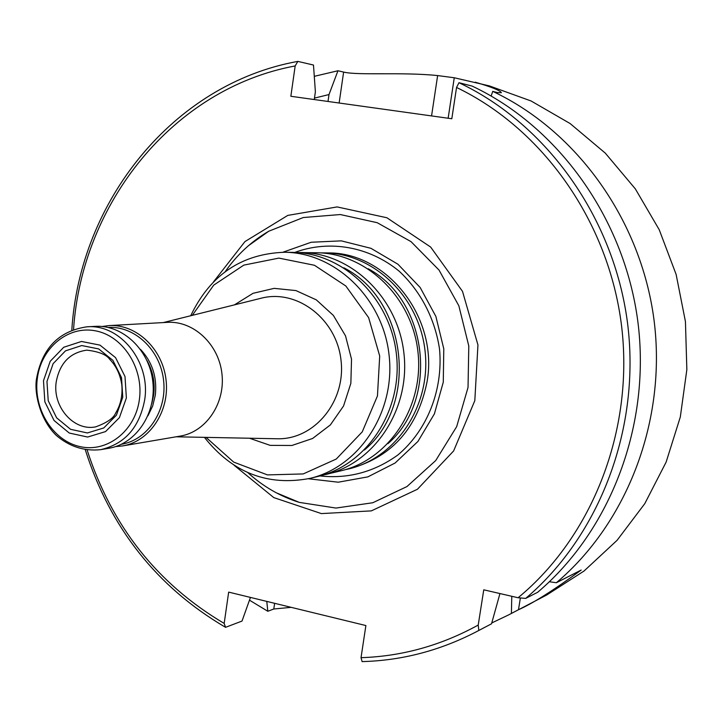 <?xml version="1.0" encoding="UTF-8"?>
<svg xmlns="http://www.w3.org/2000/svg" width="723" height="723" viewBox="0 0 723 723"><rect width="100%" height="100%" fill="white"/><g stroke="black" fill="none" stroke-linecap="round" stroke-linejoin="round"><path stroke-width="1.08" d="M320.723 252.905L324.672 252.887C373.655 253.258 419.204 296.873 425.052 350.926C431.369 404.916 396.674 457.578 349.001 468.838L345.142 469.697M349.001 468.838L351.857 468.133C392.842 456.077 417.921 427.212 427.094 381.545C438.536 317.388 386.733 251.866 327.609 252.933L324.672 252.887M43.488 380.732L50.203 361.292L63.732 347.266L81.491 341.464L100 345.133L115.563 357.632L124.998 376.511L126.371 397.975L119.403 417.65L105.549 431.586L87.637 437.044L69.263 433.041L54.026 420.461L44.853 401.816L43.488 380.732M46.968 381.455L53.122 363.669L65.504 350.845L81.753 345.549L98.671 348.92L112.896 360.352L121.518 377.614L122.774 397.225L116.412 415.21L103.751 427.962L87.375 432.96L70.574 429.317L56.62 417.813L48.224 400.75L46.968 381.455M296.999 252.535L316.755 252.761C366.109 253.131 412.029 297.162 417.93 351.721C424.32 406.236 389.345 459.376 341.31 470.718L322.096 475.327M301.175 252.517C351.261 252.887 397.912 297.731 403.922 353.303C410.429 408.82 374.921 462.919 326.172 474.424M190.709 315.743C210.23 274.939 241.536 253.773 284.645 252.255L292.806 252.381C343.28 252.752 390.33 298.03 396.403 354.153C402.964 410.212 367.176 464.826 318.048 476.421L310.122 478.355C267.754 486.462 232.517 472.797 204.41 437.352M284.645 252.255C335.508 252.625 382.928 298.328 389.064 354.975C395.689 411.568 359.62 466.678 310.122 478.355M102.115 326.489L108.983 325.594L167.42 322.35C193.538 320.669 218.78 344.211 221.943 373.8C225.44 403.362 206.073 431.929 180.235 436.096L122.549 445.928L115.635 446.588M192.3 315.355L213.737 285.115L243.823 265.115L278.879 258.102L314.451 265.269L345.811 285.974L368.631 317.623L379.702 356.032L377.451 395.942L362.241 431.875L336.276 459.033L303.199 473.936L267.456 474.903L233.674 462.096L206.046 437.388M95.138 326.362C122.693 324.582 149.408 349.851 152.806 381.59C156.557 413.294 136.132 443.877 108.875 448.26L100.696 449.661C124.79 444.067 139.449 427.474 144.681 399.864C150.872 362.087 120.117 323.75 86.859 326.823L95.138 326.362M108.26 327.456C134.722 325.793 160.325 349.995 163.588 380.379C167.167 410.718 147.591 440.018 121.419 444.274M108.983 325.594C136.267 323.832 162.702 348.766 166.064 380.099C169.76 411.387 149.534 441.581 122.549 445.928M282.883 252.237L311.206 242.25L341.292 240.858L370.944 248.314L397.93 264.22L420.162 287.492L435.87 316.421L443.786 348.811L443.28 382.151L434.396 413.854L417.903 441.491L395.129 463L367.871 476.873L338.237 482.205L308.396 478.762M314.288 76.331L337.957 70.755L343.624 72.083C358.292 75.626 402.069 71.893 437.632 75.572L454.261 77.759L489.354 85.892L531.08 100.976L570.149 123.561L605.296 153.131L635.336 188.875L659.231 229.733L676.132 274.451L685.44 321.59L686.85 369.616L680.316 416.972L666.118 462.124L644.78 503.651L617.099 540.298L584.03 571.025L546.705 595.002L508.549 614.939L491.776 622.946M511.785 596.294L511.405 613.429L518.49 609.724C532.77 603.443 553.673 590.221 581.193 570.049L556.367 582.729L549.381 581.753M556.367 582.729C627.591 522.494 666.904 419.855 653.999 319.81C640.903 219.801 576.764 131.008 492.743 91.369L491.152 96.023M511.405 613.429L508.549 614.939M266.787 601.4L267.808 611.269L249.48 600.18M475.255 82.187C491.595 87.031 500.298 90.538 501.382 92.707L497.514 92.589L492.743 91.369M267.808 611.269L273.791 609.001L291.188 607.347M314.469 98.111L329.001 94.559L337.957 70.755M329.001 94.559L328.007 101.464M525.684 598.4C599.945 535.454 641.03 427.673 627.465 322.53C613.719 217.415 546.588 124.148 458.969 82.711L472.155 86.091C558.373 126.832 624.338 218.346 637.84 321.473C651.143 424.618 610.745 530.393 537.668 592.282L525.684 598.4L518.093 597.749C592.309 536.529 634.098 430.348 621.599 326.154C608.92 221.988 543.09 129.037 456.547 87.465L451.812 118.753L290.845 96.276L295.174 65.947L297.831 61.392L313.484 65.043L315.382 91.794L314.261 99.548M478.219 625.061L478.816 630.447L491.532 623.804L475.851 632.029C439.548 650.709 401.636 660.569 362.106 661.608L361.03 657.677C401.997 656.367 441.057 645.494 478.219 625.061L483.759 589.814L518.093 597.749M478.816 630.447L475.851 632.029M491.532 623.804L499.945 593.556M361.03 657.677L365.883 625.549L228.667 592.11L224.175 623.416L225.549 627.329L242.015 621.066L250.456 597.424M225.549 627.329C156.873 586.959 110.122 527.79 85.305 449.823M71.812 330.086C79.72 201.545 172.878 83.958 297.831 61.392M458.969 82.711L456.547 87.465M224.175 623.416C157.325 583.822 111.64 526.046 87.149 450.058M73.556 329.444C81.835 203.497 173.005 88.577 295.174 65.947M225.178 271.703C236.891 254.848 251.405 241.365 268.721 231.243L303.226 217.542L340.316 214.541L377.207 222.702L411.035 241.645L439.024 270.059L458.843 305.784L468.793 345.992L468.034 387.411L456.665 426.651L435.698 460.578L406.941 486.57L372.779 502.747L335.951 508.061L299.268 502.386C280.126 496.367 262.982 486.452 247.817 472.625M368.179 268.748C428.17 300.524 439.304 399.367 387.889 443.696M343.877 267.817C407.32 299.801 419.141 404.708 364.392 450.013M234.433 304.871L253.059 293.303L274.189 288.36L295.942 290.583L316.303 299.855L333.366 315.409L345.504 335.824L351.523 359.204L350.854 383.344L343.57 405.946L330.384 424.907L312.598 438.481L291.893 445.485L270.185 445.368L249.453 438.228M259.449 298.644L262.539 297.876C298.21 289.516 336.782 319.674 341.03 360.388C345.946 401.021 315.056 439.006 278.418 438.789L176.096 436.8M139.367 399.629C143.877 368.323 123.064 335.915 95.581 330.854C68.17 325.332 41.139 347.79 37.334 378.427C33.131 408.983 52.887 440.795 80.054 446.615C107.158 452.887 135.255 431.025 139.367 399.629M147.917 415.833L152.661 406.055L155.309 395.237C157.252 377.216 152.291 361.907 140.416 349.29M151.812 403.452L153.656 395.083C155.201 382.738 152.969 371.206 146.968 360.506M56.231 381.825C59.783 363.163 69.932 352.616 86.679 350.167L86.923 350.149C98.87 351.604 106.435 354.632 109.634 359.223C116.24 366.01 120.307 374.613 121.835 385.025C122.693 395.508 120.66 404.808 115.752 412.914C113.692 418.111 106.959 422.774 95.572 426.904L95.328 426.941C73.466 431.152 52.255 406.434 56.231 381.825M294.767 252.435C329.327 239.602 369.11 246.435 399.25 271.252C420.768 291.333 435.065 318.924 439.557 349.29C443.217 390.113 427.121 430.456 397.831 455.02C374.107 472.038 348.152 479.015 319.946 475.933M518.49 609.724L520.37 597.948M343.624 72.083L339.132 103.018M437.632 75.572L431.559 115.924M454.261 77.759L448.143 118.238M273.791 609.001L274.623 603.307M213.502 281.871L244.952 241.581L287.79 215.4L337.108 206.923L386.868 217.75L430.646 247.049L462.503 291.36L477.948 344.961L474.812 400.659L453.619 450.953L417.451 489.254L371.342 510.881L321.383 513.592L273.791 497.596L234.162 465.314M163.235 322.585L259.44 298.653M86.859 326.823C58.662 331.026 41.862 348.477 36.448 379.195C34.234 392.743 39.729 419.295 56.141 435.282C69.318 446.597 84.175 451.387 100.696 449.661M276.204 492.761L299.268 502.386M268.721 231.243L248.378 245.757"/></g></svg>
